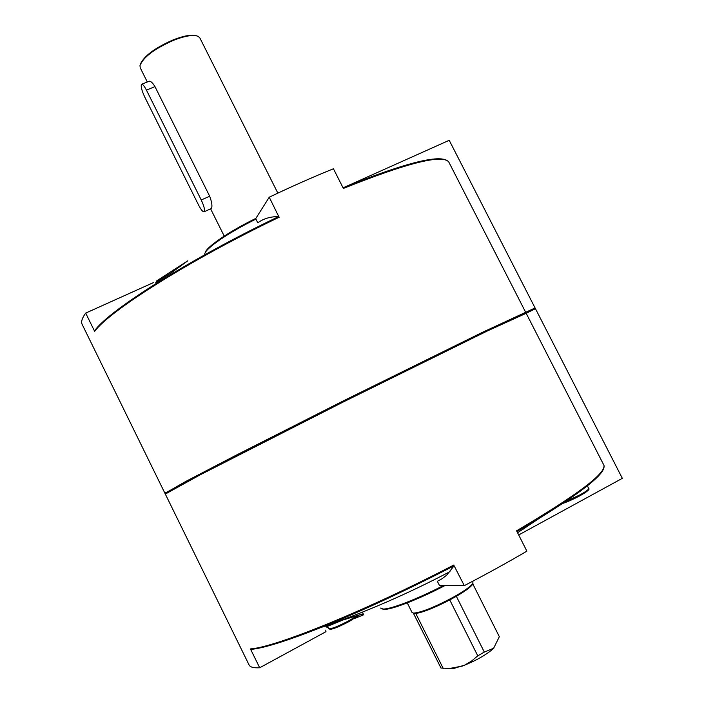 <?xml version="1.0" encoding="UTF-8"?>
<svg xmlns="http://www.w3.org/2000/svg" width="704" height="704" viewBox="0 0 704 704"><rect width="100%" height="100%" fill="white"/><g stroke="black" fill="none" stroke-linecap="round" stroke-linejoin="round"><path stroke-width="1.06" d="M346.289 186.428L449.214 140.298L535.075 307.956L527.974 312.391M535.075 307.956L482.636 332.244L344.353 400.382L234.397 456.095L185.909 481.369L164.956 493.328L82.139 324.368C80.881 321.825 82.069 318.067 85.686 313.095L153.349 282.63M269.245 197.199L255.702 218.662L257.787 222.825C263.446 218.645 270.433 216.55 278.758 216.559L269.245 197.199C291.711 186.472 313.113 176.994 333.432 168.766L343.385 188.434C407.106 162.923 442.226 154.097 448.756 161.964L525.8 312.558M171.371 272.765L155.795 282.498L156.816 280.782L187.792 260.797L171.371 272.765M165.766 493.196L167.191 492.677M279.277 217.166C190.546 259.538 109.49 310.842 94.644 331.364L85.686 313.095M94.644 331.364L94.846 330.387C109.692 309.874 190.397 258.755 278.758 216.559M255.93 219.111C227.841 232.857 204.292 249.269 204.758 254.276M255.895 218.363C228.738 231.625 205.586 247.579 205.172 252.877M444.875 585.605C418.783 599.28 391.186 609.937 384.023 609.356L382.14 608.925M443.3 585.596C417.182 599.166 390.095 609.558 382.967 609.004L380.591 608.08M518.69 534.97L622.336 478.333L535.454 308.686L526.17 313.289L603.997 465.423C605.854 472.859 584.646 490.257 540.382 517.607L516.947 531.52M560.006 504.126L522.993 529.258M454.115 565.787L446.679 575.142L442.191 578.67L437.36 581.284L439.525 585.587L464.297 585.649L454.115 565.787C405.425 590.85 360.967 611.45 320.742 627.59C287.294 640.807 264.158 648.067 251.346 649.361L250.439 648.912L259.688 667.77L325.97 631.673L325.776 630.071M353.874 618.807L363.651 614.768L361.988 614.108L342.962 620.022L326.11 626.903L328.187 627.669M526.17 313.289L487.353 330.968L342.514 402.354L200.376 474.725L165.317 494.058L249.119 665.025C250.166 667.181 253.686 668.087 259.688 667.77M464.297 585.649C486.798 573.936 507.654 562.443 526.882 551.153L516.586 530.807C576.567 495.466 605.695 473.651 603.962 465.344M524.005 313.993L525.272 313.157M525.404 313.465L524.841 313.289C519.622 314.802 470.782 338.114 398.675 373.85L240.803 453.323C195.879 476.414 171.002 489.606 166.162 492.897L165.933 493.486M326.11 626.903L325.635 625.935M363.651 614.768L362.375 612.207M169.822 273.75L171.063 272.985M156.358 282.154L156.895 281.82M472.974 583.264L472.507 584.505C470.562 587.215 465.177 591.149 456.35 596.306L449.768 599.94L477.77 655.829L471.662 660.994L464.816 665.051L453.27 668.624L449.31 668.474M456.35 596.306L484.326 652.098L477.77 655.829M472.745 583.792L499.338 636.698L493.53 648.463C486.235 654.887 475.834 660.757 462.308 666.081L449.742 668.448L440.977 668.052L413.345 613.114M493.856 648.129L484.326 652.098M277.851 193.125L199.874 37.981L198.299 36.441C193.767 34.417 185.566 35.684 173.694 40.242C154.334 48.814 143.097 57.288 139.973 65.648L140.246 67.839L147.303 81.981M146.432 90.112C144.135 85.703 142.481 83.785 141.478 84.357C140.712 86.442 141.794 90.658 144.734 97.02L198.748 205.357C201.274 210.179 203.113 212.291 204.248 211.693C205.005 209.827 204.002 205.911 201.23 199.962L146.432 90.112L154.968 86.627C152.354 82.342 150.26 80.608 148.685 81.426L141.882 84.19M154.968 86.627L209.704 196.258C211.939 202.435 212.485 206.545 211.341 208.569L204.248 211.693M196.495 35.79C191.743 34.338 183.999 35.693 173.254 39.846C155.338 47.705 144.426 55.704 140.527 63.835M472.886 581.152L472.859 583.449C470.483 586.652 463.866 591.298 453.006 597.388C434.447 607.244 421.3 612.489 413.574 613.131L412.06 612.506L407.264 602.888M449.768 599.94C434.412 607.86 423.086 612.357 415.774 613.457L413.653 613.298M415.774 613.457L443.256 668.51M446.829 160.424L445.412 159.773C434.016 155.558 399.89 164.886 343.042 187.757M602.87 470.334C598.004 479.081 577.166 494.842 540.382 517.607L517.563 532.743M453.913 564.969C365.209 611.098 274.956 647.425 250.439 648.912M173.184 269.922L173.738 271.049M172.436 270.398L173.026 271.568M157.23 280.482L157.643 281.336M156.816 280.782L157.221 281.609M357.289 615.666L348.929 620.726C337.594 626.648 330.827 629.262 328.627 628.566L330.035 629.288C330.009 629.262 332.165 630.291 349.175 621.518L359.33 614.997M359.295 615.006L349.131 621.535C337.762 627.44 331.32 629.86 329.806 628.795M588.174 489.509C588.861 490.222 586.115 492.307 579.929 495.748C571.718 500.086 565.224 502.841 560.446 504.02M587.347 485.822L588.711 488.497C588.817 489.447 585.869 491.586 579.876 494.912L565.198 501.767M201.23 199.962L209.704 196.258M384.023 609.356L382.967 609.004M449.988 571.622C407.396 594.009 364.32 612.665 320.742 627.59C287.276 640.834 264.035 648.085 251.029 649.361M524.841 313.289L525.017 312.734M166.162 492.897L165.607 492.712M327.527 626.349L328.627 628.566M562.734 503.422C567.336 501.926 573.091 499.356 579.999 495.713C587.215 491.603 590.119 489.192 588.711 488.497M210.637 208.886L224.215 236.095M472.507 584.505L472.859 583.449M414.63 613.483L413.574 613.131M453.27 668.624L449.742 668.457"/></g></svg>
